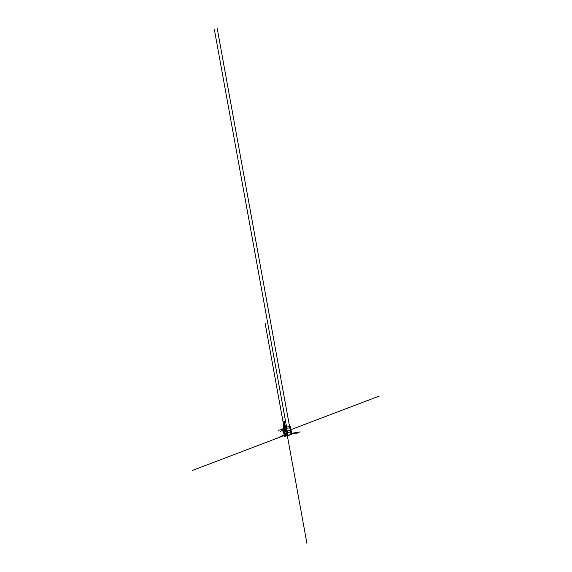 <?xml version="1.0" encoding="UTF-8"?>
<svg xmlns="http://www.w3.org/2000/svg" width="572" height="572" viewBox="0 0 572 572"><rect width="100%" height="100%" fill="white"/><g stroke="black" fill="none" stroke-linecap="round" stroke-linejoin="round"><path stroke-width="0.86" d="M286.114 436.014L291.856 434.491L290.397 426.462L286.5 427.055M287.959 435.085L291.856 434.491M283.212 429.515A70.685 65.608 -110.8 0 1 283.033 428.178L285.921 427.077A70.685 65.608 69.2 0 0 287.401 435.228L284.513 436.322A70.685 65.608 -110.8 0 1 283.39 430.687M285.928 427.112L283.19 428.156L283.447 429.593M283.633 430.623L284.663 436.264M283.147 429.515A70.685 65.608 69.2 0 1 282.954 428.042L285.964 426.898A70.685 65.608 69.2 0 0 287.502 435.356L287.995 435.299L286.458 426.805L285.964 426.898M283.333 430.709A70.685 65.608 69.2 0 0 284.491 436.5L287.995 435.299M284.877 436.457L287.888 435.313M284.491 436.5L287.502 435.356M283.662 429.307L283.884 430.759M283.44 429.679L283.855 430.773L283.698 429.672L281.66 429.701L281.975 431.038L283.59 430.523M281.674 429.615L281.853 430.973L282.575 431.023M282.568 430.981L283.526 430.58L281.975 430.988L281.724 429.643L283.383 429.615L283.526 430.58L283.34 429.572L281.724 429.643M278.321 430.201L281.66 429.701M283.926 429.064L284.205 430.909M300.307 431.953L290.805 433.397L217.238 28.6M290.619 427.684L286.722 428.271M286.093 428.371L281.167 429.122M286.608 427.041L214.393 29.68M283.498 429.415L282.961 429.493M291.749 433.905L297.461 433.033M284.877 427.513L285.321 429.951L284.513 430.251L285.914 429.722L285.471 427.284M280.752 431.681L280.13 431.924M284.799 429.293L285.392 429.072M290.555 427.105L289.983 427.32M285.986 427.57L284.928 427.97L285.385 430.516M286.043 427.541L287.838 426.862M283.347 429.043L285.285 428.306L285.128 427.42M285.092 427.227L284.827 425.761M283.097 429.136L282.375 429.415M286.522 431.331L287.266 435.278M287.294 435.435L306.921 543.4M284.506 435.414L287.101 434.341M284.899 432.032L286.579 431.317M286.636 431.288L379.365 396.017M285.478 435.042L284.134 427.792M284.098 427.606L265.079 322.973M284.255 435.507L192.635 470.356M284.842 427.327L283.826 421.75M284.942 430.094L284.498 427.656M284.463 427.47L283.455 421.893M285.435 427.098L284.427 421.521M284.441 430.752L285.149 434.62L284.413 434.899M284.141 434.999L279.958 436.593M284.141 429.086L283.919 427.877M283.884 427.684L283.655 426.419M284.77 434.763L284.077 430.938M283.54 429.35L283.548 428.02M283.512 427.827L283.283 426.562M284.627 433.969L286.922 433.09M286.987 433.068L289.811 431.996M285.535 429.865L285.092 427.427M285.063 427.241L284.048 421.664"/></g></svg>
